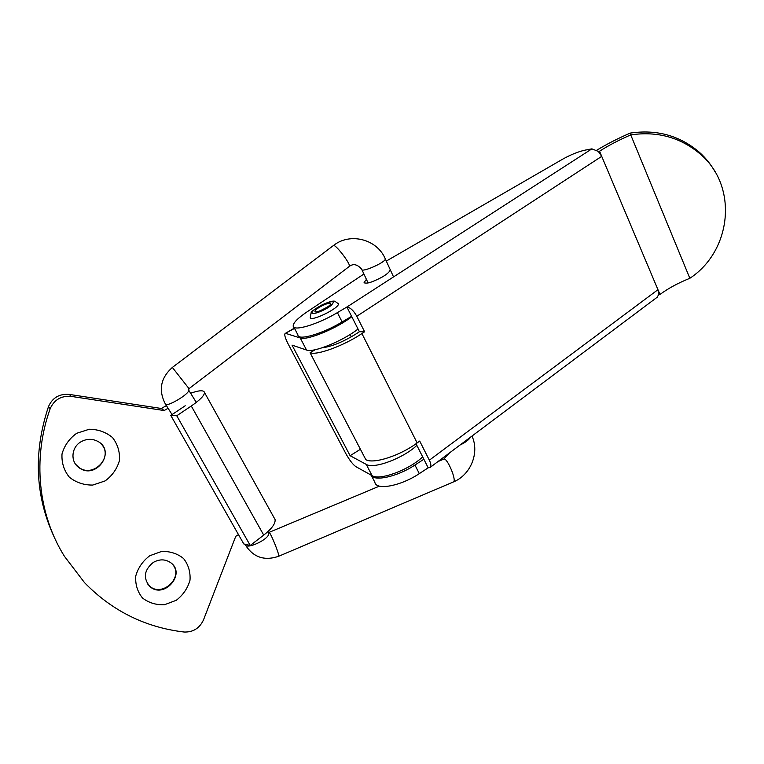 <?xml version="1.0" encoding="UTF-8"?>
<svg xmlns="http://www.w3.org/2000/svg" width="764" height="764" viewBox="0 0 764 764"><rect width="100%" height="100%" fill="white"/><g stroke="black" fill="none" stroke-linecap="round" stroke-linejoin="round"><path stroke-width="1.15" d="M338.127 303.232L338.433 303.795C339.56 308.198 309.754 322.561 310.26 317.385L311.158 312.572C310.833 311.855 314.415 309.305 321.921 304.951C332.006 300.328 333.753 301.15 334.756 301.178L338.433 303.795M322.169 305.724C327.164 303.384 329.981 302.725 330.621 303.766C331.175 306.202 314.72 314.138 314.959 311.311C315.293 309.926 317.7 308.064 322.169 305.724M320.106 310.805L327.021 307.29M172.912 564.787C183.79 577.746 161.662 597.811 149.419 585.921L147.462 583.753M101.459 444.266C113.721 457.034 93.151 478.34 78.921 467.444L75.521 464.149M56.297 541.504C35.297 499.007 32.69 454.036 48.485 406.591C52.468 397.7 59.391 393.632 69.266 394.405L71.176 396.382L164.184 410.545L168.09 408.272M166.38 405.569L161.376 408.482L69.266 394.405M149.744 555.743L161.605 551.446C170.057 551.178 177.382 553.537 183.57 558.532C188.412 564.777 190.551 571.997 190.007 580.182C187.724 588.232 183.159 594.936 176.303 600.275L164.604 604.696C156.171 605.117 148.789 602.872 142.457 597.954C137.453 591.708 135.209 584.412 135.734 576.075C138.064 567.872 142.734 561.091 149.744 555.743M76.706 433.274L89.235 429.263C98.174 429.33 105.938 432.09 112.518 437.562C117.685 444.285 119.996 451.916 119.47 460.453C117.112 468.781 112.327 475.6 105.117 480.909L92.769 485.064C83.849 485.169 76.018 482.523 69.285 477.128C63.947 470.395 61.521 462.688 62.008 453.978C64.424 445.488 69.323 438.593 76.706 433.274M238.483 534.599L235.751 536.318L203.491 619.91C199.547 628.304 193.072 632.344 184.076 632.019C145.303 627.397 112.117 610.933 84.508 582.626L64.424 556.288C38.095 514.353 32.308 458.438 50.176 408.711C54.206 399.725 61.196 395.618 71.176 396.382M250.229 545.458L243.792 543.949L170.783 415.425L176.761 415.769L250.229 545.458L263.733 535.115C271.869 528.659 275.642 523.464 275.069 519.53L274.238 518.049M190.637 393.24C199.137 390.242 203.759 389.993 204.494 392.486C204.485 395.446 200.082 399.954 191.286 406.009L263.733 535.115M176.761 415.769L191.286 406.009M170.783 415.425L185.222 405.76M161.376 408.482L164.184 410.545M81.223 441.649C71.214 446.997 70.059 461.914 79.169 467.778C96.044 480.355 116.539 451.285 97.868 441.411C92.434 438.565 86.886 438.641 81.223 441.649M153.268 562.419C144.109 570.011 142.935 578.004 149.744 586.399C163.677 599.635 186.454 574.003 170.859 562.801C165.435 559.047 159.571 558.923 153.268 562.419M658.73 294.503L659.972 294.465L657.957 289.69L658.73 294.503L657.126 297.263M363.912 274.009L306.87 311.998C297.912 318.063 293.347 322.685 293.195 325.846C292.717 331.853 317.413 324.643 337.392 312.629L346.894 307.023C350.304 307.5 353.598 310.585 356.788 316.267L364.609 331.777L359.405 331.729L346.894 307.023L591.899 148.856L598.346 151.444L601.717 156.353L657.957 289.69L429.349 460.195L419.703 441.057L417.144 442.939C400.193 455.688 373.243 464.34 365.832 459.661L310.079 352.748L315.217 349.711M310.079 352.748C316.716 355.68 343.934 345.71 361.907 333.572L364.609 331.777M429.349 460.195C431.058 463.758 431.307 466.183 430.103 467.453L428.184 467.816L416.036 443.741M596.808 150.202C606.54 144.262 617.665 138.561 630.185 133.098C656.725 129.192 679.817 135.6 699.432 152.322C706.041 158.272 711.437 165.1 715.62 172.817M630.185 133.098L630.739 134.894C618.697 140.146 608.297 145.59 599.559 151.224L601.717 156.353L356.788 316.267M659.972 294.465C668.147 288.42 678.098 283.033 689.844 278.287C731.511 250.955 738.597 186.731 700.483 154.252C680.724 137.424 657.479 130.969 630.739 134.894L689.844 278.287M322.179 347.792C331.92 346.569 343.428 341.804 356.721 333.515L359.405 331.729M428.184 467.816L419.312 473.623C400.699 486.143 375.831 490.698 374.847 482.208L371.524 475.838M423.848 459.24L414.938 465.037C397.366 476.765 373.806 481.903 370.912 474.998M591.899 148.856L585.071 150.136C578.262 151.644 570.842 154.634 562.801 159.103L386.297 261.078M389.802 270.361C389.63 271.888 387.061 274.133 382.115 277.093C371.992 282.451 365.975 284.237 364.094 282.432L366.405 279.366M293.873 327.135L297.912 334.88C297.53 341.04 322.236 333.992 342.138 321.95L351.602 316.325M599.559 151.224L598.346 151.444M294.532 328.415L285.134 333.476C284.189 334.632 285.163 338.06 288.057 343.771L345.7 453.338C349.415 460.043 352.796 464.483 355.852 466.642L372.116 475.657L366.223 464.378L350.122 455.716L360.417 449.27L350.103 455.707L292.02 345.108L306.536 350.046C313.087 353.102 343.17 340.887 358.029 329.007M285.898 333.438L300.233 337.974C306.698 340.82 336.819 328.472 351.822 316.716M422.664 456.862C409.112 469.936 379.593 480.804 372.116 475.657M416.867 445.393C403.191 458.352 373.625 469.344 366.223 464.378M385.104 258.48L385.304 258.91C385.896 262.272 361.086 273.168 361.716 269.272C357.437 264.306 353.283 263.37 349.234 266.474L349.167 266.531M333.295 245.626C334.909 243.114 351.679 265.051 349.234 266.474L189.023 388.637L172.358 367.436L333.295 245.626C350.065 232.065 377.244 239.266 385.304 258.91L393.546 276.912M172.358 367.436C160.65 377.913 158.282 390.032 165.263 403.812C165.396 408.272 190.016 393.832 188.66 390.098L188.45 389.688M245.043 544.245L245.101 544.36C245.693 550.462 270.466 538.716 268.661 533.186L268.307 532.46M471.971 436.063C479.744 452.746 470.71 474.941 453.396 481.96L278.621 556.297C280.254 556.297 270.093 531.181 268.966 532.422L268.661 533.186L267.897 531.629M453.396 481.96C457.13 481.033 447.007 457.034 443.779 459.126L437.944 461.571M470.662 437.046C468.685 440.007 465.152 442.652 460.052 445.001M311.913 312.953C312.113 311.072 315.456 308.427 321.93 305.027C332.646 300.443 335.711 300.577 331.127 305.457C325.244 310.251 312.314 315.274 311.913 312.953M48.485 406.591L50.176 408.711M361.907 333.572L417.144 442.939M414.938 465.037L419.312 473.623M342.138 321.95L337.392 312.629M300.233 337.974L306.536 350.046M361.916 269.702L368.095 282.976M196.3 402.389L188.66 390.098L189.023 388.637M172.053 414.575L165.559 404.271M278.621 556.297C264.439 561.101 253.381 557.367 245.464 545.085M379.383 486.133L268.966 532.422M449.604 452.832L443.779 459.126M351.325 336.828L350.132 334.47M329.179 346.474L328.635 345.423M204.494 392.486L275.069 519.53M149.419 585.921L149.744 586.399M699.432 152.322L700.483 154.252M430.103 467.453L657.365 297.091M364.342 282.938L364.094 282.432M285.192 333.448L294.369 328.109"/></g></svg>
